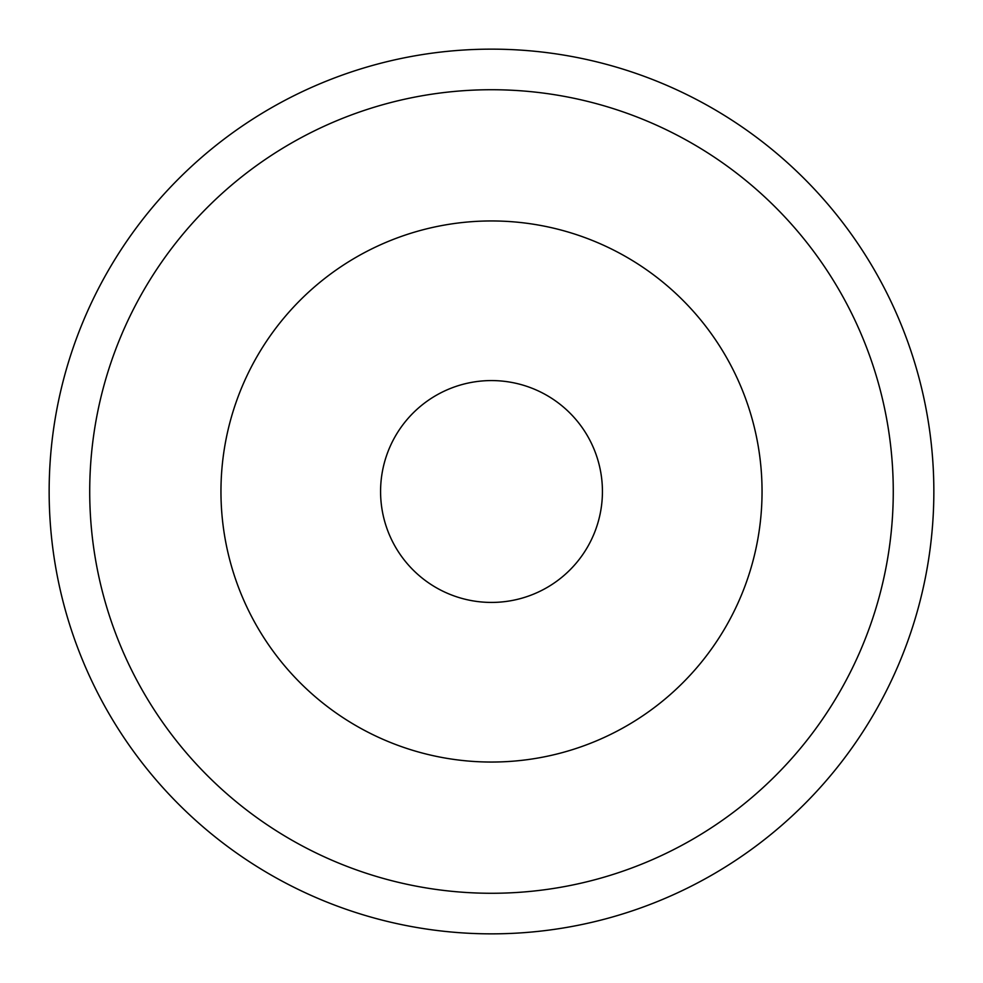 <?xml version="1.0" encoding="UTF-8"?>
<svg xmlns="http://www.w3.org/2000/svg" width="983" height="983" viewBox="0 0 983 983"><rect width="100%" height="100%" fill="white"/><g stroke="black" fill="none" stroke-linecap="round" stroke-linejoin="round"><path stroke-width="1.47" d="M762.046 491.5A270.546 270.546 0 0 0 356.227 257.202A270.546 270.546 0 0 0 356.227 725.798A270.546 270.546 0 0 0 762.046 491.5M602.432 491.5A110.932 110.932 0 0 1 436.034 587.564A110.932 110.932 0 0 1 436.034 395.436A110.932 110.932 0 0 1 602.432 491.5M893.264 491.5A401.764 401.764 0 0 0 290.612 143.555A401.764 401.764 0 0 0 290.612 839.445A401.764 401.764 0 0 0 893.264 491.5M933.85 491.5A442.35 442.35 0 0 0 270.325 108.413A442.35 442.35 0 0 0 270.325 874.587A442.35 442.35 0 0 0 933.85 491.5"/></g></svg>
